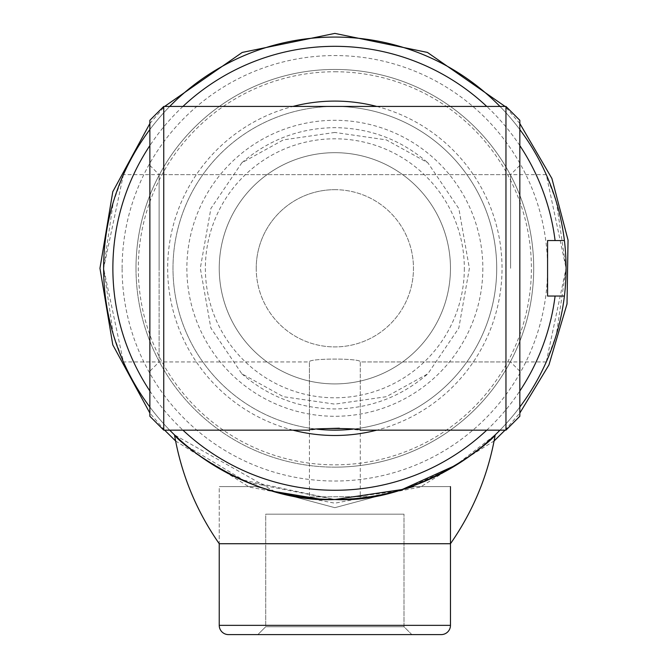 <?xml version="1.0" encoding="UTF-8"?>
<svg xmlns="http://www.w3.org/2000/svg" width="668" height="668" viewBox="0 0 668 668"><rect width="100%" height="100%" fill="white"/><g stroke="black" fill="none" stroke-linecap="round" stroke-linejoin="round"><path stroke-width="0.5" stroke-dasharray="3.34 2.5" d="M149.866 120.307L149.866 371.191L159.118 361.939L159.118 268.294L159.118 361.939L309.418 361.939C307.831 358.131 361.847 358.131 360.286 361.939C361.864 358.131 307.831 358.131 309.418 361.939C307.831 358.131 361.847 358.131 360.286 361.939C361.864 358.131 307.831 358.131 309.418 361.939L309.418 498.119C307.831 499.639 361.822 499.647 360.286 498.119L338.893 499.489M187.416 446.424L246.884 482.137L334.852 499.522A231.228 231.228 0 0 0 564.41 296.041A231.228 231.228 0 0 1 320.949 499.105A231.228 231.228 0 0 1 103.623 268.294L113.326 334.576L123.43 361.939L103.623 268.294A231.228 231.228 0 0 1 334.852 37.066A231.228 231.228 0 0 1 566.08 268.294L546.265 361.939L556.386 334.543L566.08 268.294L556.377 202.012L546.265 174.649L566.08 268.294A231.228 231.228 0 0 0 334.852 37.066A231.228 231.228 0 0 0 103.623 268.294L123.43 174.649L113.309 202.045L103.623 268.294A231.228 231.228 0 0 0 334.852 499.522A231.228 231.228 0 0 0 566.08 268.294A231.228 231.228 0 0 1 334.852 499.522A231.228 231.228 0 0 1 103.623 268.294A231.228 231.228 0 0 0 334.852 499.522A231.228 231.228 0 0 0 566.08 268.294A231.228 231.228 0 0 0 334.852 37.066A231.228 231.228 0 0 0 103.623 268.294A231.228 231.228 0 0 1 320.949 37.483A231.228 231.228 0 0 1 564.41 240.547L547.576 240.547L547.576 296.041L564.41 296.041A231.228 231.228 0 0 1 334.852 499.522A231.228 231.228 0 0 1 103.623 268.294A231.228 231.228 0 0 1 334.852 37.066A231.228 231.228 0 0 1 564.41 240.547A231.228 231.228 0 0 0 334.852 37.066A231.228 231.228 0 0 1 566.08 268.294A231.228 231.228 0 0 1 334.852 499.522A231.228 231.228 0 0 1 103.623 268.294A231.228 231.228 0 0 1 334.852 37.066A231.228 231.228 0 0 0 103.623 268.294A231.228 231.228 0 0 0 334.852 499.522C418.393 503.914 494.37 439.143 495.205 434.885C494.721 438.826 418.31 504.048 334.852 499.522L395.757 491.356M546.265 361.939L360.286 361.939L360.286 498.119M335.67 499.522L313.643 498.545M122.119 268.294A212.733 212.733 0 0 1 334.852 55.561A212.733 212.733 0 0 1 547.576 268.294A212.733 212.733 0 0 1 334.852 481.027A212.733 212.733 0 0 1 122.119 268.294M135.996 268.294A198.855 198.855 0 0 1 334.852 69.439A198.855 198.855 0 0 1 533.707 268.294A198.855 198.855 0 0 1 334.852 467.149A198.855 198.855 0 0 1 135.996 268.294A198.855 198.855 0 0 1 334.852 69.439A198.855 198.855 0 0 1 533.707 268.294A198.855 198.855 0 0 1 334.852 467.149A198.855 198.855 0 0 1 135.996 268.294M256.228 268.294A78.615 78.615 0 0 0 334.852 346.909A78.615 78.615 0 0 0 413.467 268.294A78.615 78.615 0 0 0 334.852 189.679A78.615 78.615 0 0 0 256.228 268.294M450.466 268.294A115.614 115.614 0 0 1 334.852 383.908A115.614 115.614 0 0 1 219.238 268.294A115.614 115.614 0 0 1 334.852 152.68A115.614 115.614 0 0 1 450.466 268.294A115.614 115.614 0 0 1 334.852 383.908A115.614 115.614 0 0 1 219.238 268.294A115.614 115.614 0 0 1 334.852 152.68A115.614 115.614 0 0 1 450.466 268.294A115.614 115.614 0 0 1 334.852 383.908A115.614 115.614 0 0 1 219.238 268.294A115.614 115.614 0 0 1 334.852 152.68A115.614 115.614 0 0 1 450.466 268.294A115.614 115.614 0 0 1 334.852 383.908A115.614 115.614 0 0 1 219.238 268.294A115.614 115.614 0 0 1 334.852 152.68A115.614 115.614 0 0 1 450.466 268.294M486.755 430.15A221.976 221.976 0 0 0 519.829 390.997M519.829 407.029A231.228 231.228 0 0 1 499.981 430.15M182.94 106.437A221.976 221.976 0 0 0 149.866 145.591M149.866 390.997A221.976 221.976 0 0 0 182.94 430.15M169.722 430.15A231.228 231.228 0 0 1 149.866 407.029M149.866 129.559A231.228 231.228 0 0 1 169.722 106.437M292.926 430.15A167.2 167.2 0 0 1 292.926 106.437M334.852 106.437A161.856 161.856 0 0 0 173.237 259.284A161.856 161.856 0 0 0 316.866 429.148A161.856 161.856 0 0 1 172.987 268.294A161.856 161.856 0 0 1 334.852 106.437A161.856 161.856 0 0 1 496.708 268.294A161.856 161.856 0 0 1 352.838 429.148A161.856 161.856 0 0 0 496.458 259.284A161.856 161.856 0 0 0 334.852 106.437M334.852 71.752A196.542 196.542 0 0 1 531.394 268.294A196.542 196.542 0 0 1 334.852 464.836A196.542 196.542 0 0 1 138.301 268.294A196.542 196.542 0 0 1 334.852 71.752M499.981 106.437A231.228 231.228 0 0 1 519.829 129.559M376.769 106.437A167.2 167.2 0 0 1 376.769 430.15M519.829 145.591A221.976 221.976 0 0 0 486.755 106.437M496.708 268.294A161.856 161.856 0 0 1 334.852 430.15A161.856 161.856 0 0 1 172.987 268.294A161.856 161.856 0 0 1 334.852 106.437A161.856 161.856 0 0 1 496.708 268.294M464.335 268.294A129.492 129.492 0 0 1 334.852 397.786A129.492 129.492 0 0 1 205.36 268.294A129.492 129.492 0 0 1 334.852 138.802A129.492 129.492 0 0 1 464.335 268.294M482.839 268.294A147.987 147.987 0 0 1 334.852 416.281A147.987 147.987 0 0 1 186.865 268.294A147.987 147.987 0 0 1 334.852 120.307A147.987 147.987 0 0 1 482.839 268.294M411.847 634.6L403.99 626.734L403.99 514.176L403.99 626.734L265.714 626.734L403.99 626.734L265.714 626.734L257.848 634.6L411.847 634.6L257.848 634.6L411.847 634.6L257.848 634.6L265.714 626.734L265.714 514.176L403.99 514.176L265.714 514.176L403.99 514.176L265.714 514.176L265.714 626.734L403.99 626.734L411.847 634.6L257.848 634.6M450.466 486.613L450.466 625.348L219.238 625.348L450.466 625.348A9.252 9.252 0 0 1 441.214 634.6L228.481 634.6A9.252 9.252 0 0 1 219.238 625.348L219.238 486.613L256.228 486.613L334.852 507.68L413.467 486.613L450.466 486.613L413.467 486.613L334.852 507.68L256.228 486.613L219.238 486.613L256.228 486.613L334.852 507.68L413.467 486.613L450.466 486.613L413.467 486.613M450.466 543.727L219.238 543.727L334.852 543.727L219.238 543.727L219.238 486.613L256.228 486.613L334.852 507.68L394.679 491.648M519.829 416.281L519.829 120.307M510.586 268.294L510.586 174.649L510.586 268.294M505.96 106.437L505.96 430.15M163.743 430.15L163.743 106.437M149.866 371.191L149.866 416.281M519.829 371.191L510.586 361.939L360.286 361.939L360.286 430.15L339.344 428.205M320.807 428.756L309.418 430.15L309.418 361.939L123.43 361.939M159.118 268.294L159.118 174.649L159.118 268.294M519.829 268.294L519.829 165.397L519.829 268.294M371.842 496.541L300.667 496.984L371.842 496.541M334.852 467.149A198.855 198.855 0 0 1 135.996 268.294A198.855 198.855 0 0 1 334.852 69.439A198.855 198.855 0 0 1 533.707 268.294A198.855 198.855 0 0 1 334.852 467.149M274.74 491.573L174.49 434.885L182.481 442.216M408.95 487.331L450.048 468.786M454.524 466.147L495.205 434.885M487.431 442.032L481.636 446.959M466.197 458.59L456.678 464.828M319.321 498.996L334.852 499.522L240.973 479.607M235.002 476.852L201.06 456.887M196.075 453.246L194.73 452.228M188.059 446.95L177.997 438.191M334.852 152.68A115.614 115.614 0 0 1 450.466 268.294A115.614 115.614 0 0 1 334.852 383.908A115.614 115.614 0 0 1 219.238 268.294A115.614 115.614 0 0 1 334.852 152.68M334.852 189.679A78.615 78.615 0 0 1 413.467 268.294A78.615 78.615 0 0 1 334.852 346.909A78.615 78.615 0 0 1 256.228 268.294A78.615 78.615 0 0 1 334.852 189.679M334.852 132.448L283.341 139.896L241.841 162.783L210.896 208.483L200.308 268.227L210.829 327.93L241.841 373.804L283.391 396.709L334.852 404.14L386.346 396.692L427.854 373.804L458.799 328.113L469.387 268.369L458.874 208.675L427.854 162.783L386.313 139.879L334.852 132.448M450.466 625.348L219.238 625.348M546.265 174.649L123.43 174.649M149.866 165.397L159.118 174.649L510.586 174.649L519.829 165.397M175.601 440.964L249.364 487.081L334.852 503.188L420.339 487.081L494.103 440.964M505.075 430.15L519.829 413.058M519.829 123.53L505.075 106.437M164.629 430.15L149.866 413.058M149.866 123.53L164.62 106.437M241.841 162.783C268.569 139.771 299.573 128.056 334.852 127.646C370.122 128.056 401.126 139.771 427.854 162.783M241.841 373.804C268.569 396.817 299.573 408.532 334.852 408.941C370.122 408.532 401.126 396.817 427.854 373.804"/><path stroke-width="1" d="M338.893 499.489L335.67 499.522M313.643 498.545L309.418 498.119M182.94 430.15A221.976 221.976 0 0 0 486.755 430.15M519.829 390.997A221.976 221.976 0 0 0 555.091 296.041L564.41 296.041A231.228 231.228 0 0 1 519.829 407.029M499.981 430.15A231.228 231.228 0 0 1 169.722 430.15M486.755 106.437A221.976 221.976 0 0 0 182.94 106.437M149.866 145.591A221.976 221.976 0 0 0 149.866 390.997M149.866 407.029A231.228 231.228 0 0 1 149.866 129.559M169.722 106.437A231.228 231.228 0 0 1 499.981 106.437M376.769 430.15A167.2 167.2 0 0 1 292.926 430.15M292.926 106.437A167.2 167.2 0 0 1 376.769 106.437M316.866 429.148A161.856 161.856 0 0 0 352.838 429.148A161.856 161.856 0 0 1 316.866 429.148M519.829 129.559A231.228 231.228 0 0 1 564.41 240.547L547.576 240.547L547.576 296.041L555.091 296.041M555.091 240.547A221.976 221.976 0 0 0 519.829 145.591M219.238 625.348L450.466 625.348A9.252 9.252 0 0 1 441.214 634.6L228.481 634.6A9.252 9.252 0 0 1 219.238 625.348L219.238 543.727C196.267 510.753 181.354 474.472 174.49 434.885L177.997 438.191M257.848 634.6L411.847 634.6M450.466 625.348L450.466 486.613M413.467 486.613L394.679 491.648M519.829 120.307L519.829 416.281L505.96 430.15L505.96 106.437L519.829 120.307M163.743 430.15L149.866 416.281L149.866 120.307L163.743 106.437L163.743 430.15L309.418 430.15C307.831 427.979 361.822 427.971 360.286 430.15L505.96 430.15M339.344 428.205L320.807 428.756M302.379 497.234L297.853 496.541L302.379 497.234M566.08 268.294A231.228 231.228 0 0 1 564.41 296.041A231.228 231.228 0 0 0 564.41 240.547A231.228 231.228 0 0 1 566.08 268.294M450.466 543.727C473.428 510.753 488.35 474.472 495.205 434.885C488.35 474.472 473.428 510.753 450.466 543.727L219.238 543.727C196.267 510.753 181.354 474.472 174.49 434.885M334.852 499.522C418.393 503.914 494.37 439.143 495.205 434.885C494.721 438.826 418.31 504.048 334.852 499.522C251.043 503.931 175.116 438.868 174.49 434.885C175.442 439.202 251.494 504.006 334.852 499.522L402.119 489.519L456.678 464.828M182.481 442.216L187.416 446.424M395.757 491.356L408.95 487.331M450.048 468.786L454.524 466.147M495.205 434.885L487.431 442.032M481.636 446.959L466.197 458.59M240.973 479.607L235.002 476.852M201.06 456.887L196.075 453.246M194.73 452.228L188.059 446.95M274.74 491.573L319.321 498.996M163.743 106.437L505.96 106.437M494.103 440.964L505.075 430.15M519.829 413.058L548.929 364.953L567.023 303.94L568.042 240.096L551.893 178.473L519.829 123.53M505.075 106.437L427.445 52.421L334.852 33.4L242.234 52.43L164.62 106.437M175.601 440.964L164.629 430.15M149.866 413.058L112.783 344.855L99.958 268.294L112.783 191.733L149.866 123.53"/></g></svg>
